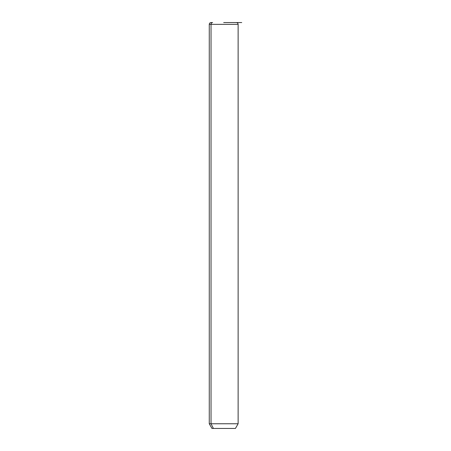 <?xml version="1.0" encoding="UTF-8"?>
<svg xmlns="http://www.w3.org/2000/svg" width="451" height="451" viewBox="0 0 451 451"><rect width="100%" height="100%" fill="white"/><g stroke="black" fill="none" stroke-linecap="round" stroke-linejoin="round"><path stroke-width="0.68" d="M236.324 22.55C237.418 22.657 238.021 23.26 238.128 24.354L238.128 423.765L235.422 428.45L213.408 428.45L211.029 423.765L238.128 423.765L211.029 423.765L213.408 428.45L211.97 428.45L209.264 423.765L211.029 423.765L211.029 24.354L238.128 24.354L211.029 24.354L211.029 423.765L209.264 423.765L209.264 24.354L211.029 24.354L209.264 24.354C209.371 23.26 209.974 22.657 211.068 22.55L212.613 22.55A1.804 1.584 90 0 0 211.029 24.354A1.804 1.584 -90 0 1 212.613 22.55L211.068 22.55M213.408 428.45L233.984 428.45M223.696 22.55L241.736 22.55"/></g></svg>
